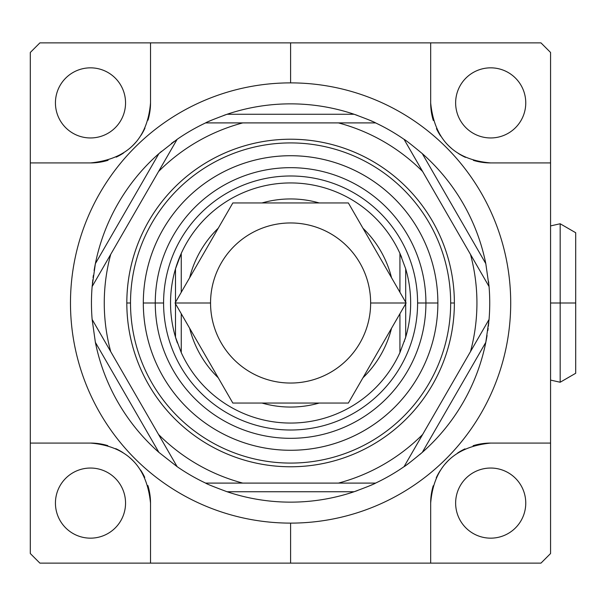 <?xml version="1.0" encoding="UTF-8"?>
<svg xmlns="http://www.w3.org/2000/svg" width="606" height="606" viewBox="0 0 606 606"><rect width="100%" height="100%" fill="white"/><g stroke="black" fill="none" stroke-linecap="round" stroke-linejoin="round"><path stroke-width="0.91" d="M92.15 286.365A199.139 199.139 0 0 1 92.218 285.509A199.139 199.139 0 0 0 92.15 286.365A199.139 199.139 0 0 1 92.218 285.509M92.423 283.335A199.139 199.139 0 0 1 92.597 281.699A199.139 199.139 0 0 0 92.423 283.335A199.139 199.139 0 0 1 92.597 281.699M92.688 280.866A199.139 199.139 0 0 1 92.809 279.813A199.139 199.139 0 0 0 92.688 280.866M93.066 277.7A199.139 199.139 0 0 1 93.377 275.366A199.139 199.139 0 0 0 93.066 277.7M94.119 270.503A199.139 199.139 0 0 1 95.377 263.648L92.135 286.562A199.139 199.139 0 0 0 91.453 303A199.139 199.139 0 0 1 92.135 286.562L110.716 254.376A186.337 186.337 0 0 0 110.716 351.624L92.135 319.438A199.139 199.139 0 0 1 91.453 303A199.139 199.139 0 0 0 92.135 319.438L95.377 342.352A199.139 199.139 0 0 0 158.908 452.387L177.126 466.658L158.545 434.472A186.337 186.337 0 0 0 242.764 483.096L205.601 483.096A199.139 199.139 0 0 1 177.126 466.658A199.139 199.139 0 0 0 205.601 483.096C206.782 483.982 213.933 486.86 227.061 491.739A199.139 199.139 0 0 0 354.124 491.739C367.251 486.86 374.41 483.982 375.591 483.096L338.421 483.096A186.337 186.337 0 0 0 422.647 434.472L404.058 466.658A199.139 199.139 0 0 1 375.591 483.096A199.139 199.139 0 0 0 404.058 466.658C405.422 466.075 411.489 461.317 422.284 452.387A199.139 199.139 0 0 0 485.807 342.352L489.057 319.438L470.476 351.624A186.337 186.337 0 0 0 470.476 254.376L489.057 286.562L485.807 263.648A199.139 199.139 0 0 0 422.284 153.613C411.497 144.683 405.422 139.925 404.058 139.342A199.139 199.139 0 0 0 375.591 122.904C374.41 122.018 367.251 119.14 354.124 114.261A199.139 199.139 0 0 0 227.061 114.261C213.933 119.14 206.782 122.018 205.601 122.904A199.139 199.139 0 0 0 177.126 139.342L158.908 153.613A199.139 199.139 0 0 0 95.377 263.648L158.908 153.613A199.139 199.139 0 0 0 95.377 263.648L92.135 286.562L95.377 263.648L158.908 153.613L95.377 263.648A199.139 199.139 0 0 0 94.119 270.503M489.057 319.438L485.807 342.352L422.284 452.387L485.807 342.352L489.057 319.438L404.058 466.658C405.422 466.075 411.489 461.317 422.284 452.387A199.139 199.139 0 0 0 487.065 335.497A199.139 199.139 0 0 1 485.807 342.352L422.284 452.387C411.489 461.317 405.422 466.075 404.058 466.658L489.057 319.438A199.139 199.139 0 0 0 489.057 286.562A199.139 199.139 0 0 1 489.057 319.438A199.139 199.139 0 0 0 489.057 286.562L422.647 171.528A186.337 186.337 0 0 0 338.421 122.904L375.591 122.904A199.139 199.139 0 0 1 404.058 139.342L422.647 171.528A186.337 186.337 0 0 0 338.421 122.904L242.764 122.904A186.337 186.337 0 0 0 158.545 171.528L177.126 139.342A199.139 199.139 0 0 1 205.601 122.904L242.764 122.904A186.337 186.337 0 0 0 158.545 171.528L110.716 254.376A186.337 186.337 0 0 0 110.716 351.624L158.545 434.472A186.337 186.337 0 0 0 242.764 483.096L338.421 483.096A186.337 186.337 0 0 0 422.647 434.472L470.476 351.624A186.337 186.337 0 0 0 470.476 254.376L404.058 139.342C405.422 139.925 411.497 144.683 422.284 153.613L485.807 263.648A199.139 199.139 0 0 0 422.284 153.613C411.497 144.683 405.422 139.925 404.058 139.342A199.139 199.139 0 0 0 375.591 122.904L205.601 122.904C206.782 122.018 213.933 119.14 227.061 114.261L354.124 114.261A199.139 199.139 0 0 0 227.061 114.261C213.933 119.14 206.782 122.018 205.601 122.904A199.139 199.139 0 0 0 177.126 139.342L92.135 286.562A199.139 199.139 0 0 0 92.135 319.438L177.126 466.658L158.908 452.387L95.377 342.352A199.139 199.139 0 0 0 158.908 452.387L177.126 466.658L92.135 319.438L95.377 342.352L158.908 452.387L95.377 342.352L92.135 319.438M126.813 303A163.779 163.779 0 0 1 290.592 139.221A163.779 163.779 0 0 1 454.371 303A163.779 163.779 0 0 1 290.592 466.779A163.779 163.779 0 0 1 126.813 303L130.51 303A160.082 160.082 0 0 1 290.592 142.918A160.082 160.082 0 0 1 450.675 303L454.371 303A163.779 163.779 0 0 0 290.592 139.221A163.779 163.779 0 0 0 126.813 303A163.779 163.779 0 0 0 290.592 466.779A163.779 163.779 0 0 0 454.371 303L450.675 303A160.082 160.082 0 0 0 290.592 142.918A160.082 160.082 0 0 0 130.51 303A160.082 160.082 0 0 0 290.592 463.082A160.082 160.082 0 0 0 450.675 303A160.082 160.082 0 0 0 290.592 142.918A160.082 160.082 0 0 0 130.51 303L126.813 303L130.51 303A160.082 160.082 0 0 0 290.592 463.082A160.082 160.082 0 0 0 450.675 303A160.082 160.082 0 0 1 290.592 463.082A160.082 160.082 0 0 1 130.51 303M143.319 303A147.273 147.273 0 0 1 290.592 155.727A147.273 147.273 0 0 1 437.873 303A147.273 147.273 0 0 1 290.592 450.273A147.273 147.273 0 0 1 143.319 303L155.265 303A135.327 135.327 0 0 1 290.592 167.673A135.327 135.327 0 0 1 425.92 303L437.873 303A147.273 147.273 0 0 0 290.592 155.727A147.273 147.273 0 0 0 143.319 303A147.273 147.273 0 0 0 290.592 450.273A147.273 147.273 0 0 0 437.873 303L417.602 303A127.01 127.01 0 0 0 290.592 175.99A127.01 127.01 0 0 0 163.582 303L155.265 303A135.327 135.327 0 0 1 290.592 167.673A135.327 135.327 0 0 1 425.92 303A135.327 135.327 0 0 1 290.592 438.327A135.327 135.327 0 0 1 155.265 303L163.582 303A127.01 127.01 0 0 0 290.592 430.01A127.01 127.01 0 0 0 417.602 303A127.01 127.01 0 0 0 290.592 175.99A127.01 127.01 0 0 0 163.582 303A127.01 127.01 0 0 0 290.592 430.01A127.01 127.01 0 0 0 417.602 303L425.92 303A135.327 135.327 0 0 1 290.592 438.327A135.327 135.327 0 0 1 155.265 303L163.582 303M405.694 302.258L405.694 268.837A120.064 120.064 0 0 1 410.656 303A120.064 120.064 0 0 0 405.694 268.837A120.064 120.064 0 0 1 405.694 337.163A120.064 120.064 0 0 0 410.656 303A120.064 120.064 0 0 1 405.694 337.163L405.694 303.742M175.498 303.742L175.498 337.163L181.255 352.601L175.498 337.163L175.498 303.742L175.498 337.163A120.064 120.064 0 0 1 181.255 253.399L175.498 268.837A120.064 120.064 0 0 0 175.498 337.163A120.064 120.064 0 0 1 290.592 182.936A120.064 120.064 0 0 1 399.93 253.399A120.064 120.064 0 0 0 181.255 253.399L175.498 268.837L175.498 302.258L175.498 268.837L181.255 253.399L181.255 270.73M399.998 253.535A120.064 120.064 0 0 1 400.452 254.565A120.064 120.064 0 0 0 399.998 253.535A120.064 120.064 0 0 1 400.005 253.566M400.808 255.376A120.064 120.064 0 0 1 401.687 257.467A120.064 120.064 0 0 0 400.808 255.376A120.064 120.064 0 0 1 401.225 256.353M489.042 319.635A199.139 199.139 0 0 1 488.966 320.491A199.139 199.139 0 0 0 489.042 319.635M488.762 322.665A199.139 199.139 0 0 1 488.595 324.301A199.139 199.139 0 0 0 488.762 322.665M488.504 325.134A199.139 199.139 0 0 1 488.383 326.187A199.139 199.139 0 0 0 488.504 325.134M488.125 328.3A199.139 199.139 0 0 1 487.807 330.634A199.139 199.139 0 0 0 488.125 328.3M354.124 491.739L227.061 491.739A199.139 199.139 0 0 0 354.124 491.739C367.251 486.86 374.41 483.982 375.591 483.096C374.41 483.982 367.251 486.86 354.124 491.739L227.061 491.739L354.124 491.739A199.139 199.139 0 0 1 227.061 491.739C213.933 486.86 206.782 483.982 205.601 483.096L242.764 483.096A186.337 186.337 0 0 1 158.545 434.472M242.764 483.096L205.601 483.096C206.782 483.982 213.933 486.86 227.061 491.739M177.126 139.342L158.908 153.613L177.126 139.342L92.135 286.562M354.124 114.261L227.061 114.261L354.124 114.261C367.251 119.14 374.41 122.018 375.591 122.904C374.41 122.018 367.251 119.14 354.124 114.261A199.139 199.139 0 0 0 227.061 114.261M485.807 263.648L422.284 153.613L485.807 263.648L489.057 286.562L485.807 263.648A199.139 199.139 0 0 0 422.284 153.613M399.93 335.269L399.93 352.601L405.694 337.163L399.93 352.601L399.93 313.726L399.93 352.601A120.064 120.064 0 0 1 181.255 352.601A120.064 120.064 0 0 0 399.93 352.601L405.694 337.163A120.064 120.064 0 0 1 405.081 339.163M175.498 337.163A120.064 120.064 0 0 1 170.536 303A120.064 120.064 0 0 0 175.498 337.163L181.255 352.601L181.255 322.945M189.655 328.278A104.05 104.05 0 0 0 218.236 377.78A104.05 104.05 0 0 1 189.655 328.278A104.05 104.05 0 0 0 218.236 377.78M262.012 403.051A104.05 104.05 0 0 0 319.173 403.051A104.05 104.05 0 0 1 262.012 403.051A104.05 104.05 0 0 0 319.173 403.051M362.949 377.78A104.05 104.05 0 0 0 391.529 328.278A104.05 104.05 0 0 1 362.949 377.78A104.05 104.05 0 0 0 391.529 328.278M189.655 277.722A104.05 104.05 0 0 1 218.236 228.22A104.05 104.05 0 0 0 189.655 277.722A104.05 104.05 0 0 1 218.236 228.22M262.012 202.949A104.05 104.05 0 0 1 319.173 202.949A104.05 104.05 0 0 0 262.012 202.949A104.05 104.05 0 0 1 319.173 202.949M362.949 228.22A104.05 104.05 0 0 1 391.529 277.722A104.05 104.05 0 0 0 362.949 228.22A104.05 104.05 0 0 1 391.529 277.722M405.694 268.837A120.064 120.064 0 0 1 410.656 303A120.064 120.064 0 0 0 405.694 268.837L399.93 253.399L399.93 292.274L399.93 253.399L405.694 268.837L399.93 253.399L399.93 283.055M181.255 292.274L181.255 253.399L181.255 292.274M410.656 303A120.064 120.064 0 0 1 405.694 337.163A120.064 120.064 0 0 0 410.656 303M175.498 268.837A120.064 120.064 0 0 0 170.536 303A120.064 120.064 0 0 1 175.498 268.837L175.498 302.258M181.255 313.726L181.255 352.601L181.255 313.726M348.359 202.949L406.126 303L370.637 303A80.037 80.037 0 0 0 290.592 222.963A80.037 80.037 0 0 0 210.555 303L175.066 303L232.833 202.949L348.359 202.949L232.833 202.949L175.066 303L210.555 303A80.037 80.037 0 0 0 290.592 383.037A80.037 80.037 0 0 0 370.637 303A80.037 80.037 0 0 0 290.592 222.963A80.037 80.037 0 0 0 210.555 303A80.037 80.037 0 0 0 290.592 383.037A80.037 80.037 0 0 0 370.637 303L406.126 303L348.359 403.051L232.833 403.051L175.066 303L232.833 403.051L348.359 403.051L406.126 303L348.359 202.949L232.833 202.949L175.066 303L232.833 403.051L348.359 403.051L406.126 303L348.359 202.949M150.523 42.867L39.905 42.867L30.3 52.472L39.905 42.867L290.592 42.867L39.905 42.867L30.3 52.472L30.3 162.931L30.3 52.472L30.3 162.931L90.491 162.931C127.449 159.204 147.463 139.191 150.523 102.899L150.523 42.867L150.523 102.899L150.523 42.867L430.669 42.867L290.592 42.867L290.592 82.886A220.114 220.114 0 0 0 70.478 303A220.114 220.114 0 0 0 290.592 523.114A220.114 220.114 0 0 0 510.707 303A220.114 220.114 0 0 0 290.592 82.886L290.592 42.867L430.669 42.867L430.669 102.899C434.396 139.857 454.402 159.863 490.693 162.931L550.566 162.931L550.566 553.528L540.961 563.133L39.905 563.133L30.3 553.528L30.3 162.931L90.491 162.931A60.032 60.032 0 0 0 108.08 160.295A60.032 60.032 0 0 1 90.491 162.931L30.3 162.931L30.3 553.528L39.905 563.133L150.523 563.133L150.523 503.101C146.796 466.143 126.783 446.137 90.491 443.069L30.3 443.069L90.491 443.069L30.3 443.069L30.3 162.931M430.669 42.867L430.669 102.899L430.669 42.867L540.961 42.867L550.566 52.472L550.566 162.931L550.566 52.472L540.961 42.867L430.669 42.867L540.961 42.867L550.566 52.472L550.566 443.069L490.693 443.069C453.735 446.796 433.729 466.809 430.669 503.101L430.669 563.133L290.592 563.133L290.592 523.114A220.114 220.114 0 0 0 510.707 303A220.114 220.114 0 0 0 290.592 82.886A220.114 220.114 0 0 0 70.478 303A220.114 220.114 0 0 0 290.592 523.114L290.592 563.133L150.523 563.133L150.523 503.101A60.032 60.032 0 0 0 147.887 485.512A60.032 60.032 0 0 1 150.523 503.101L150.523 563.133L39.905 563.133L30.3 553.528L30.3 443.069M490.693 137.956A35.057 35.057 0 0 0 525.758 102.899A35.057 35.057 0 0 0 490.693 67.842A35.057 35.057 0 0 0 455.636 102.899A35.057 35.057 0 0 0 490.693 137.956A35.057 35.057 0 0 1 455.636 102.899A35.057 35.057 0 0 1 490.693 67.842A35.057 35.057 0 0 1 525.758 102.899A35.057 35.057 0 0 1 490.693 137.956A35.057 35.057 0 0 0 521.062 85.37A35.057 35.057 0 0 0 460.333 85.37A35.057 35.057 0 0 0 490.693 137.956M90.491 137.956A35.057 35.057 0 0 0 125.548 102.899A35.057 35.057 0 0 0 90.491 67.842A35.057 35.057 0 0 0 55.434 102.899A35.057 35.057 0 0 0 90.491 137.956A35.057 35.057 0 0 1 55.434 102.899A35.057 35.057 0 0 1 90.491 67.842A35.057 35.057 0 0 1 125.548 102.899A35.057 35.057 0 0 1 90.491 137.956A35.057 35.057 0 0 0 120.852 85.37A35.057 35.057 0 0 0 60.13 85.37A35.057 35.057 0 0 0 90.491 137.956M90.491 538.158A35.057 35.057 0 0 0 125.548 503.101A35.057 35.057 0 0 0 90.491 468.044A35.057 35.057 0 0 0 55.434 503.101A35.057 35.057 0 0 0 90.491 538.158A35.057 35.057 0 0 1 55.434 503.101A35.057 35.057 0 0 1 90.491 468.044A35.057 35.057 0 0 1 125.548 503.101A35.057 35.057 0 0 1 90.491 538.158A35.057 35.057 0 0 0 120.852 485.573A35.057 35.057 0 0 0 60.13 485.573A35.057 35.057 0 0 0 90.491 538.158M490.693 538.158A35.057 35.057 0 0 0 525.758 503.101A35.057 35.057 0 0 0 490.693 468.044A35.057 35.057 0 0 0 455.636 503.101A35.057 35.057 0 0 0 490.693 538.158A35.057 35.057 0 0 1 455.636 503.101A35.057 35.057 0 0 1 490.693 468.044A35.057 35.057 0 0 1 525.758 503.101A35.057 35.057 0 0 1 490.693 538.158A35.057 35.057 0 0 0 521.062 485.573A35.057 35.057 0 0 0 460.333 485.573A35.057 35.057 0 0 0 490.693 538.158M144.728 477.377A60.032 60.032 0 0 0 140.554 469.983A60.032 60.032 0 0 1 144.728 477.377M135.479 463.355A60.032 60.032 0 0 0 129.601 457.56A60.032 60.032 0 0 1 135.479 463.355M123.01 452.644A60.032 60.032 0 0 0 115.738 448.637A60.032 60.032 0 0 1 123.01 452.644M107.8 445.622A60.032 60.032 0 0 0 90.491 443.069C126.783 446.137 146.796 466.143 150.523 503.101C146.796 466.143 126.783 446.137 90.491 443.069A60.032 60.032 0 0 1 107.8 445.622M116.216 157.136A60.032 60.032 0 0 0 123.616 152.962A60.032 60.032 0 0 1 116.216 157.136M130.237 147.887A60.032 60.032 0 0 0 136.032 142.009A60.032 60.032 0 0 1 130.237 147.887M140.956 135.411A60.032 60.032 0 0 0 144.955 128.146A60.032 60.032 0 0 1 140.956 135.411M147.97 120.208A60.032 60.032 0 0 0 150.523 102.899C147.463 139.191 127.449 159.204 90.491 162.931C127.449 159.204 147.463 139.191 150.523 102.899A60.032 60.032 0 0 1 147.97 120.208M490.693 443.069A60.032 60.032 0 0 0 473.104 445.705A60.032 60.032 0 0 1 490.693 443.069L550.566 443.069L550.566 553.528L550.566 443.069L490.693 443.069C453.735 446.796 433.729 466.809 430.669 503.101L430.669 563.133L540.961 563.133L550.566 553.528L540.961 563.133L430.669 563.133L430.669 503.101A60.032 60.032 0 0 1 433.214 485.792A60.032 60.032 0 0 0 430.669 503.101C433.729 466.809 453.735 446.796 490.693 443.069M464.969 448.864A60.032 60.032 0 0 0 457.575 453.038A60.032 60.032 0 0 1 464.969 448.864M450.955 458.113A60.032 60.032 0 0 0 445.152 463.991A60.032 60.032 0 0 1 450.955 458.113M440.236 470.589A60.032 60.032 0 0 0 436.237 477.854A60.032 60.032 0 0 1 440.236 470.589M430.669 102.899A60.032 60.032 0 0 0 433.305 120.488A60.032 60.032 0 0 1 430.669 102.899C434.396 139.857 454.402 159.863 490.693 162.931L550.566 162.931L490.693 162.931A60.032 60.032 0 0 1 473.392 160.378A60.032 60.032 0 0 0 490.693 162.931C454.402 159.863 434.396 139.857 430.669 102.899M436.456 128.624A60.032 60.032 0 0 0 440.63 136.017A60.032 60.032 0 0 1 436.456 128.624M445.705 142.645A60.032 60.032 0 0 0 451.584 148.44A60.032 60.032 0 0 1 445.705 142.645M458.181 153.356A60.032 60.032 0 0 0 465.453 157.363A60.032 60.032 0 0 1 458.181 153.356M575.7 272.988L575.7 373.273L560.171 382.242L560.171 303L575.7 303L560.171 303L560.171 382.242L550.566 380.083M550.566 303L560.171 303L560.171 223.758L560.171 303L550.566 303L575.7 303L575.7 232.727L560.171 223.758L550.566 225.917M375.591 122.904L205.601 122.904M489.057 286.562L404.058 139.342M450.675 303A160.082 160.082 0 0 1 210.555 441.638A160.082 160.082 0 0 1 210.555 164.362A160.082 160.082 0 0 1 450.675 303L454.371 303A163.779 163.779 0 0 0 208.706 161.166A163.779 163.779 0 0 0 208.706 444.834A163.779 163.779 0 0 0 454.371 303M417.602 303A127.01 127.01 0 0 1 227.091 412.997A127.01 127.01 0 0 1 227.091 193.003A127.01 127.01 0 0 1 417.602 303L425.92 303A135.327 135.327 0 0 0 222.932 185.8A135.327 135.327 0 0 0 222.932 420.2A135.327 135.327 0 0 0 425.92 303L437.873 303A147.273 147.273 0 0 0 216.956 175.452A147.273 147.273 0 0 0 216.956 430.548A147.273 147.273 0 0 0 437.873 303M404.482 341.004A120.064 120.064 0 0 1 404.285 341.587M177.376 342.951A120.064 120.064 0 0 1 176.141 266.738M176.77 264.814A120.064 120.064 0 0 1 177.376 263.049M179.959 256.376A120.064 120.064 0 0 1 180.376 255.384M400.18 253.944A120.064 120.064 0 0 1 400.452 254.565M401.233 256.376A120.064 120.064 0 0 1 401.687 257.467M489.042 286.343A199.139 199.139 0 0 0 488.89 284.661M488.762 283.328A199.139 199.139 0 0 0 488.595 281.699M372.493 121.48A199.139 199.139 0 0 0 370.94 120.783M370.319 120.511A199.139 199.139 0 0 0 369.19 120.026M357.32 115.367A199.139 199.139 0 0 0 355.169 114.617M226.023 114.617A199.139 199.139 0 0 0 223.864 115.367M212.002 120.026A199.139 199.139 0 0 0 210.88 120.511M210.252 120.783A199.139 199.139 0 0 0 208.699 121.48M174.339 141.312A199.139 199.139 0 0 0 172.968 142.312M172.415 142.713A199.139 199.139 0 0 0 171.43 143.44M161.469 151.394A199.139 199.139 0 0 0 159.734 152.886M355.169 491.383A199.139 199.139 0 0 0 357.32 490.633M369.19 485.974A199.139 199.139 0 0 0 370.311 485.489M370.933 485.217A199.139 199.139 0 0 0 372.493 484.52M406.846 464.688A199.139 199.139 0 0 0 408.224 463.688M408.77 463.287A199.139 199.139 0 0 0 409.754 462.56M419.723 454.606A199.139 199.139 0 0 0 421.45 453.114M370.637 303A80.037 80.037 0 0 1 250.573 372.319A80.037 80.037 0 0 1 250.573 233.681A80.037 80.037 0 0 1 370.637 303L406.126 303M175.066 303L210.555 303M430.669 563.133L150.523 563.133M550.566 162.931L550.566 443.069M290.592 82.886A220.114 220.114 0 0 1 481.217 413.057A220.114 220.114 0 0 1 99.967 413.057A220.114 220.114 0 0 1 290.592 82.886L290.592 42.867M290.592 523.114L290.592 563.133M158.908 153.613A199.139 199.139 0 0 0 95.377 263.648M404.058 466.658A199.139 199.139 0 0 1 375.591 483.096M205.601 483.096A199.139 199.139 0 0 1 177.126 466.658M110.716 254.376A186.337 186.337 0 0 0 110.716 351.624M470.476 351.624A186.337 186.337 0 0 0 470.476 254.376M242.764 122.904A186.337 186.337 0 0 0 158.545 171.528M422.647 171.528A186.337 186.337 0 0 0 338.421 122.904M422.647 434.472A186.337 186.337 0 0 1 338.421 483.096M95.377 342.352A199.139 199.139 0 0 0 158.908 452.387M422.284 452.387A199.139 199.139 0 0 0 485.807 342.352M399.93 352.601A120.064 120.064 0 0 1 181.255 352.601M399.93 253.399A120.064 120.064 0 0 0 181.255 253.399"/></g></svg>
